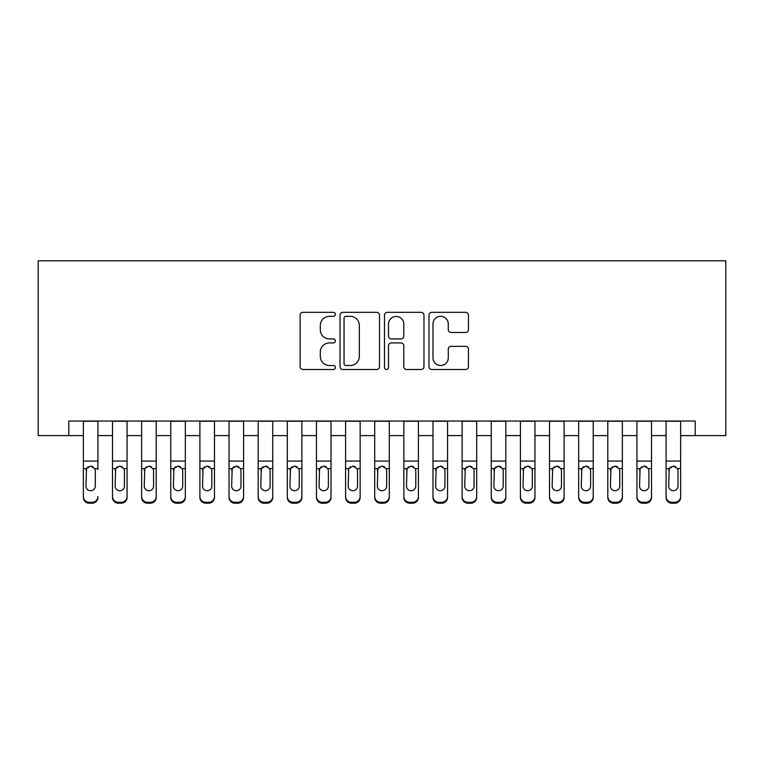 <?xml version="1.0" encoding="UTF-8"?>
<svg xmlns="http://www.w3.org/2000/svg" width="764" height="764" viewBox="0 0 764 764"><rect width="100%" height="100%" fill="white"/><g stroke="black" fill="none" stroke-linecap="round" stroke-linejoin="round"><path stroke-width="1.15" d="M335.386 314.319A2.006 2.006 0 0 0 333.381 312.323L302.993 312.323A2.855 2.855 0 0 0 300.137 315.179L300.137 366.653A2.855 2.855 0 0 0 302.993 369.518L333.381 369.518A2.006 2.006 0 0 0 335.386 367.513A2.006 2.006 0 0 0 333.381 365.517L329.446 365.517A9.149 9.149 0 0 1 320.297 356.358L320.297 352.07A9.149 9.149 0 0 1 329.446 342.921L333.381 342.921A2.006 2.006 0 0 0 335.386 340.916A2.006 2.006 0 0 0 333.381 338.92L329.446 338.92A9.149 9.149 0 0 1 320.297 329.762L320.297 325.474A9.149 9.149 0 0 1 329.446 316.325L333.381 316.325A2.006 2.006 0 0 0 335.386 314.319M465.582 332.483A2.855 2.855 0 0 0 468.437 329.618L468.437 315.179A2.855 2.855 0 0 0 465.582 312.323L431.832 312.323A2.855 2.855 0 0 0 428.976 315.179L428.976 366.653A2.855 2.855 0 0 0 431.832 369.518L465.582 369.518A2.855 2.855 0 0 0 468.437 366.653L468.437 349.215A2.855 2.855 0 0 0 465.582 346.35L451.132 346.35A2.855 2.855 0 0 0 448.277 349.215L448.277 357.867A7.65 7.65 0 0 1 440.627 365.517A7.65 7.65 0 0 1 432.978 357.867L432.978 323.974A7.65 7.65 0 0 1 440.627 316.325A7.65 7.65 0 0 1 448.277 323.974L448.277 329.618A2.855 2.855 0 0 0 451.132 332.483L465.582 332.483M68.789 435.614L68.789 421.04L695.211 421.04L695.211 435.614L725.8 435.614L725.8 260.791L38.2 260.791L38.2 435.614L83.362 435.614M379.498 315.179A2.855 2.855 0 0 0 376.642 312.323L342.893 312.323A2.855 2.855 0 0 0 340.028 315.179L340.028 366.653A2.855 2.855 0 0 0 342.893 369.518L376.642 369.518A2.855 2.855 0 0 0 379.498 366.653L379.498 315.179M387.358 312.323L421.107 312.323A2.855 2.855 0 0 1 423.972 315.179L423.972 366.653A2.855 2.855 0 0 1 421.107 369.518L406.668 369.518A2.855 2.855 0 0 1 403.803 366.653L403.803 345.777A2.855 2.855 0 0 0 400.947 342.921L391.369 342.921A2.855 2.855 0 0 0 388.504 345.777L388.504 367.513A2.006 2.006 0 0 1 386.508 369.518A2.006 2.006 0 0 1 384.502 367.513L384.502 315.179A2.855 2.855 0 0 1 387.358 312.323M97.926 435.614L112.499 435.614M127.063 435.614L141.636 435.614M156.2 435.614L170.764 435.614M185.337 435.614L199.901 435.614M214.474 435.614L229.038 435.614M243.601 435.614L258.175 435.614M272.738 435.614L287.312 435.614M301.875 435.614L316.449 435.614M331.013 435.614L345.576 435.614M360.15 435.614L374.713 435.614M389.287 435.614L403.85 435.614M418.424 435.614L432.987 435.614M447.551 435.614L462.124 435.614M476.688 435.614L491.262 435.614M505.825 435.614L520.399 435.614M534.962 435.614L549.526 435.614M564.099 435.614L578.663 435.614M593.236 435.614L607.8 435.614M622.364 435.614L636.937 435.614M651.501 435.614L666.074 435.614M680.638 435.614L695.211 435.614M346.035 316.325A2.006 2.006 0 0 0 344.039 318.33L344.039 363.511A2.006 2.006 0 0 0 346.035 365.517L350.179 365.517A9.149 9.149 0 0 0 359.338 356.358L359.338 325.474A9.149 9.149 0 0 0 350.179 316.325L346.035 316.325M403.803 324.117A7.65 7.65 0 0 0 396.153 316.468A7.65 7.65 0 0 0 388.504 324.117L388.504 336.055A2.855 2.855 0 0 0 391.369 338.92L400.947 338.92A2.855 2.855 0 0 0 403.803 336.055L403.803 324.117M83.362 469.526L83.362 496.514A5.825 5.778 -0 0 0 89.187 502.292L92.1 502.292A5.825 5.778 -0 0 0 97.926 496.514L97.926 497.421A5.825 5.778 180 0 1 92.1 503.209L92.1 502.292M97.926 469.526L97.926 421.04M95.309 486.105L95.309 470.758L95.309 486.105A4.66 4.622 180 0 1 90.649 490.727A4.66 4.622 180 0 0 95.309 486.105M85.979 487.021L85.979 486.105A4.66 4.622 180 0 0 90.649 490.727M88.213 466.756L86.494 468.609L85.979 470.395M93.074 466.756L90.649 466.069L94.793 468.609L95.309 470.758M83.362 421.04L83.362 497.421A5.825 5.778 180 0 0 89.187 503.209L92.1 503.209M83.362 468.609L86.494 468.609L85.979 486.105M86.494 468.609L90.649 466.069M112.499 469.526L112.499 496.514A5.825 5.778 0 0 0 118.325 502.292L121.237 502.292A5.825 5.778 0 0 0 127.063 496.514L127.063 497.421A5.825 5.778 180 0 1 121.237 503.209L121.237 502.292M124.446 486.105L124.446 470.758L124.446 486.105A4.66 4.622 180 0 1 119.776 490.727A4.66 4.622 180 0 0 124.446 486.105M115.116 487.021L115.116 486.105A4.66 4.622 180 0 0 119.776 490.727M117.35 466.756L115.631 468.609L115.116 470.395M122.211 466.756L119.776 466.069L123.921 468.609L124.446 470.758M141.636 469.526L141.636 496.514A5.825 5.778 0 0 0 147.462 502.292L150.374 502.292A5.825 5.778 0 0 0 156.2 496.514L156.2 497.421A5.825 5.778 180 0 1 150.374 503.209L150.374 502.292M153.574 486.105L153.574 470.758L153.574 486.105A4.66 4.622 180 0 1 148.913 490.727A4.66 4.622 180 0 0 153.574 486.105M144.253 487.021L144.253 486.105A4.66 4.622 180 0 0 148.913 490.727M146.487 466.756L144.768 468.609L144.253 470.395M151.348 466.756L148.913 466.069L153.058 468.609L153.574 470.758M170.764 469.526L170.764 496.514A5.825 5.778 0 0 0 176.599 502.292L179.511 502.292A5.825 5.778 0 0 0 185.337 496.514L185.337 497.421A5.825 5.778 180 0 1 179.511 503.209L179.511 502.292M182.711 486.105L182.711 470.758L182.711 486.105A4.66 4.622 180 0 1 178.05 490.727A4.66 4.622 180 0 0 182.711 486.105M173.39 487.021L173.39 486.105A4.66 4.622 180 0 0 178.05 490.727M175.615 466.756L173.905 468.609L173.39 470.395M180.485 466.756L178.05 466.069L182.195 468.609L182.711 470.758M199.901 469.526L199.901 496.514A5.825 5.778 0 0 0 205.726 502.292L208.639 502.292A5.825 5.778 0 0 0 214.474 496.514L214.474 497.421A5.825 5.778 180 0 1 208.639 503.209L208.639 502.292M211.848 486.105L211.848 470.758L211.848 486.105A4.66 4.622 180 0 1 207.187 490.727A4.66 4.622 180 0 0 211.848 486.105M202.527 487.021L202.527 486.105A4.66 4.622 180 0 0 207.187 490.727M204.752 466.756L203.043 468.609L202.527 470.395M209.623 466.756L207.187 466.069L211.332 468.609L211.848 470.758M127.063 421.04L127.063 497.421M112.499 421.04L112.499 497.421A5.825 5.778 180 0 0 118.325 503.209L121.237 503.209M112.499 468.609L115.631 468.609L115.116 486.105M115.631 468.609L119.776 466.069M156.2 421.04L156.2 497.421M141.636 421.04L141.636 497.421A5.825 5.778 180 0 0 147.462 503.209L150.374 503.209M141.636 468.609L144.768 468.609L144.253 486.105M144.768 468.609L148.913 466.069M185.337 421.04L185.337 497.421M170.764 421.04L170.764 497.421A5.825 5.778 180 0 0 176.599 503.209L179.511 503.209M170.764 468.609L173.905 468.609L173.39 486.105M173.905 468.609L178.05 466.069M214.474 421.04L214.474 497.421M199.901 421.04L199.901 497.421A5.825 5.778 180 0 0 205.726 503.209L208.639 503.209M199.901 468.609L203.043 468.609L202.527 486.105M203.043 468.609L207.187 466.069M229.038 469.526L229.038 496.514A5.825 5.778 0 0 0 234.863 502.292L237.776 502.292A5.825 5.778 0 0 0 243.601 496.514L243.601 497.421A5.825 5.778 180 0 1 237.776 503.209L237.776 502.292M240.985 486.105L240.985 470.758L240.985 486.105A4.66 4.622 180 0 1 236.324 490.727A4.66 4.622 180 0 0 240.985 486.105M231.664 487.021L231.664 486.105A4.66 4.622 180 0 0 236.324 490.727M233.889 466.756L232.18 468.609L231.664 470.395M238.75 466.756L236.324 466.069L240.469 468.609L240.985 470.758M243.601 421.04L243.601 497.421M229.038 421.04L229.038 497.421A5.825 5.778 180 0 0 234.863 503.209L237.776 503.209M229.038 468.609L232.18 468.609L231.664 486.105M232.18 468.609L236.324 466.069M258.175 469.526L258.175 496.514A5.825 5.778 0 0 0 264 502.292L266.913 502.292A5.825 5.778 0 0 0 272.738 496.514L272.738 497.421A5.825 5.778 180 0 1 266.913 503.209L266.913 502.292M270.122 486.105L270.122 470.758L270.122 486.105A4.66 4.622 180 0 1 265.461 490.727A4.66 4.622 180 0 0 270.122 486.105M260.791 487.021L260.791 486.105A4.66 4.622 180 0 0 265.461 490.727M263.026 466.756L261.317 468.609L260.791 470.395M267.887 466.756L265.461 466.069L269.606 468.609L270.122 470.758M272.738 421.04L272.738 497.421M258.175 421.04L258.175 497.421A5.825 5.778 180 0 0 264 503.209L266.913 503.209M258.175 468.609L261.317 468.609L260.791 486.105M261.317 468.609L265.461 466.069M287.312 469.526L287.312 496.514A5.825 5.778 0 0 0 293.137 502.292L296.05 502.292A5.825 5.778 0 0 0 301.875 496.514L301.875 497.421A5.825 5.778 180 0 1 296.05 503.209L296.05 502.292M299.259 486.105L299.259 470.758L299.259 486.105A4.66 4.622 180 0 1 294.589 490.727A4.66 4.622 180 0 0 299.259 486.105M289.928 487.021L289.928 486.105A4.66 4.622 180 0 0 294.589 490.727M292.163 466.756L290.444 468.609L289.928 470.395M297.024 466.756L294.589 466.069L298.743 468.609L299.259 470.758M301.875 421.04L301.875 497.421M287.312 421.04L287.312 497.421A5.825 5.778 180 0 0 293.137 503.209L296.05 503.209M287.312 468.609L290.444 468.609L289.928 486.105M290.444 468.609L294.589 466.069M316.449 469.526L316.449 496.514A5.825 5.778 0 0 0 322.274 502.292L325.187 502.292A5.825 5.778 0 0 0 331.013 496.514L331.013 497.421A5.825 5.778 180 0 1 325.187 503.209L325.187 502.292M328.386 486.105L328.386 470.758L328.386 486.105A4.66 4.622 180 0 1 323.726 490.727A4.66 4.622 180 0 0 328.386 486.105M319.065 487.021L319.065 486.105A4.66 4.622 180 0 0 323.726 490.727M321.3 466.756L319.581 468.609L319.065 470.395M326.161 466.756L323.726 466.069L327.871 468.609L328.386 470.758M331.013 421.04L331.013 497.421M316.449 421.04L316.449 497.421A5.825 5.778 180 0 0 322.274 503.209L325.187 503.209M316.449 468.609L319.581 468.609L319.065 486.105M319.581 468.609L323.726 466.069M345.576 469.526L345.576 496.514A5.825 5.778 0 0 0 351.411 502.292L354.324 502.292A5.825 5.778 0 0 0 360.15 496.514L360.15 497.421A5.825 5.778 180 0 1 354.324 503.209L354.324 502.292M357.523 486.105L357.523 470.758L357.523 486.105A4.66 4.622 180 0 1 352.863 490.727A4.66 4.622 180 0 0 357.523 486.105M348.203 487.021L348.203 486.105A4.66 4.622 180 0 0 352.863 490.727M350.428 466.756L348.718 468.609L348.203 470.395M355.298 466.756L352.863 466.069L357.008 468.609L357.523 470.758M360.15 421.04L360.15 497.421M345.576 421.04L345.576 497.421A5.825 5.778 180 0 0 351.411 503.209L354.324 503.209M345.576 468.609L348.718 468.609L348.203 486.105M348.718 468.609L352.863 466.069M374.713 469.526L374.713 496.514A5.825 5.778 0 0 0 380.539 502.292L383.461 502.292A5.825 5.778 0 0 0 389.287 496.514L389.287 497.421A5.825 5.778 180 0 1 383.461 503.209L383.461 502.292M386.66 486.105L386.66 470.758L386.66 486.105A4.66 4.622 180 0 1 382 490.727A4.66 4.622 180 0 0 386.66 486.105M377.34 487.021L377.34 486.105A4.66 4.622 180 0 0 382 490.727M379.565 466.756L377.855 468.609L377.34 470.395M384.435 466.756L382 466.069L386.145 468.609L386.66 470.758M389.287 421.04L389.287 497.421M374.713 421.04L374.713 497.421A5.825 5.778 180 0 0 380.539 503.209L383.461 503.209M374.713 468.609L377.855 468.609L377.34 486.105M377.855 468.609L382 466.069M403.85 469.526L403.85 496.514A5.825 5.778 0 0 0 409.676 502.292L412.589 502.292A5.825 5.778 0 0 0 418.424 496.514L418.424 497.421A5.825 5.778 180 0 1 412.589 503.209L412.589 502.292M415.797 486.105L415.797 470.758L415.797 486.105A4.66 4.622 180 0 1 411.137 490.727A4.66 4.622 180 0 0 415.797 486.105M406.477 487.021L406.477 486.105A4.66 4.622 180 0 0 411.137 490.727M408.702 466.756L406.992 468.609L406.477 470.395M413.572 466.756L411.137 466.069L415.282 468.609L415.797 470.758M418.424 421.04L418.424 497.421M403.85 421.04L403.85 497.421A5.825 5.778 180 0 0 409.676 503.209L412.589 503.209M403.85 468.609L406.992 468.609L406.477 486.105M406.992 468.609L411.137 466.069M432.987 469.526L432.987 496.514A5.825 5.778 0 0 0 438.813 502.292L441.726 502.292A5.825 5.778 0 0 0 447.551 496.514L447.551 497.421A5.825 5.778 180 0 1 441.726 503.209L441.726 502.292M444.934 486.105L444.934 470.758L444.934 486.105A4.66 4.622 180 0 1 440.274 490.727A4.66 4.622 180 0 0 444.934 486.105M435.614 487.021L435.614 486.105A4.66 4.622 180 0 0 440.274 490.727M437.839 466.756L436.129 468.609L435.614 470.395M442.7 466.756L440.274 466.069L444.419 468.609L444.934 470.758M447.551 421.04L447.551 497.421M432.987 421.04L432.987 497.421A5.825 5.778 180 0 0 438.813 503.209L441.726 503.209M432.987 468.609L436.129 468.609L435.614 486.105M436.129 468.609L440.274 466.069M462.124 469.526L462.124 496.514A5.825 5.778 0 0 0 467.95 502.292L470.863 502.292A5.825 5.778 0 0 0 476.688 496.514L476.688 497.421A5.825 5.778 180 0 1 470.863 503.209L470.863 502.292M474.072 486.105L474.072 470.758L474.072 486.105A4.66 4.622 180 0 1 469.411 490.727A4.66 4.622 180 0 0 474.072 486.105M464.741 487.021L464.741 486.105A4.66 4.622 180 0 0 469.411 490.727M466.976 466.756L465.257 468.609L464.741 470.395M471.837 466.756L469.411 466.069L473.556 468.609L474.072 470.758M476.688 421.04L476.688 497.421M462.124 421.04L462.124 497.421A5.825 5.778 180 0 0 467.95 503.209L470.863 503.209M462.124 468.609L465.257 468.609L464.741 486.105M465.257 468.609L469.411 466.069M491.262 469.526L491.262 496.514A5.825 5.778 0 0 0 497.087 502.292L500 502.292A5.825 5.778 0 0 0 505.825 496.514L505.825 497.421A5.825 5.778 180 0 1 500 503.209L500 502.292M503.209 486.105L503.209 470.758L503.209 486.105A4.66 4.622 180 0 1 498.539 490.727A4.66 4.622 180 0 0 503.209 486.105M493.878 487.021L493.878 486.105A4.66 4.622 180 0 0 498.539 490.727M496.113 466.756L494.394 468.609L493.878 470.395M500.974 466.756L498.539 466.069L502.683 468.609L503.209 470.758M505.825 421.04L505.825 497.421M491.262 421.04L491.262 497.421A5.825 5.778 180 0 0 497.087 503.209L500 503.209M491.262 468.609L494.394 468.609L493.878 486.105M494.394 468.609L498.539 466.069M520.399 469.526L520.399 496.514A5.825 5.778 0 0 0 526.224 502.292L529.137 502.292A5.825 5.778 0 0 0 534.962 496.514L534.962 497.421A5.825 5.778 180 0 1 529.137 503.209L529.137 502.292M532.336 486.105L532.336 470.758L532.336 486.105A4.66 4.622 180 0 1 527.676 490.727A4.66 4.622 180 0 0 532.336 486.105M523.015 487.021L523.015 486.105A4.66 4.622 180 0 0 527.676 490.727M525.25 466.756L523.531 468.609L523.015 470.395M530.111 466.756L527.676 466.069L531.82 468.609L532.336 470.758M534.962 421.04L534.962 497.421M520.399 421.04L520.399 497.421A5.825 5.778 180 0 0 526.224 503.209L529.137 503.209M520.399 468.609L523.531 468.609L523.015 486.105M523.531 468.609L527.676 466.069M549.526 469.526L549.526 496.514A5.825 5.778 0 0 0 555.361 502.292L558.274 502.292A5.825 5.778 0 0 0 564.099 496.514L564.099 497.421A5.825 5.778 180 0 1 558.274 503.209L558.274 502.292M561.473 486.105L561.473 470.758L561.473 486.105A4.66 4.622 180 0 1 556.813 490.727A4.66 4.622 180 0 0 561.473 486.105M552.152 487.021L552.152 486.105A4.66 4.622 180 0 0 556.813 490.727M554.377 466.756L552.668 468.609L552.152 470.395M559.248 466.756L556.813 466.069L560.957 468.609L561.473 470.758M564.099 421.04L564.099 497.421M549.526 421.04L549.526 497.421A5.825 5.778 180 0 0 555.361 503.209L558.274 503.209M549.526 468.609L552.668 468.609L552.152 486.105M552.668 468.609L556.813 466.069M578.663 469.526L578.663 496.514A5.825 5.778 0 0 0 584.489 502.292L587.401 502.292A5.825 5.778 0 0 0 593.236 496.514L593.236 497.421A5.825 5.778 180 0 1 587.401 503.209L587.401 502.292M590.61 486.105L590.61 470.758L590.61 486.105A4.66 4.622 180 0 1 585.95 490.727A4.66 4.622 180 0 0 590.61 486.105M581.289 487.021L581.289 486.105A4.66 4.622 180 0 0 585.95 490.727M583.515 466.756L581.805 468.609L581.289 470.395M588.385 466.756L585.95 466.069L590.094 468.609L590.61 470.758M593.236 421.04L593.236 497.421M578.663 421.04L578.663 497.421A5.825 5.778 180 0 0 584.489 503.209L587.401 503.209M578.663 468.609L581.805 468.609L581.289 486.105M581.805 468.609L585.95 466.069M607.8 469.526L607.8 496.514A5.825 5.778 0 0 0 613.626 502.292L616.538 502.292A5.825 5.778 0 0 0 622.364 496.514L622.364 497.421A5.825 5.778 180 0 1 616.538 503.209L616.538 502.292M619.747 486.105L619.747 470.758L619.747 486.105A4.66 4.622 180 0 1 615.087 490.727A4.66 4.622 180 0 0 619.747 486.105M610.426 487.021L610.426 486.105A4.66 4.622 180 0 0 615.087 490.727M612.652 466.756L610.942 468.609L610.426 470.395M617.513 466.756L615.087 466.069L619.232 468.609L619.747 470.758M622.364 421.04L622.364 497.421M607.8 421.04L607.8 497.421A5.825 5.778 180 0 0 613.626 503.209L616.538 503.209M607.8 468.609L610.942 468.609L610.426 486.105M610.942 468.609L615.087 466.069M636.937 469.526L636.937 496.514A5.825 5.778 0 0 0 642.763 502.292L645.675 502.292A5.825 5.778 0 0 0 651.501 496.514L651.501 497.421A5.825 5.778 180 0 1 645.675 503.209L645.675 502.292M648.884 486.105L648.884 470.758L648.884 486.105A4.66 4.622 180 0 1 644.224 490.727A4.66 4.622 180 0 0 648.884 486.105M639.554 487.021L639.554 486.105A4.66 4.622 180 0 0 644.224 490.727M641.789 466.756L640.079 468.609L639.554 470.395M646.65 466.756L644.224 466.069L648.369 468.609L648.884 470.758M651.501 421.04L651.501 497.421M636.937 421.04L636.937 497.421A5.825 5.778 180 0 0 642.763 503.209L645.675 503.209M636.937 468.609L640.079 468.609L639.554 486.105M640.079 468.609L644.224 466.069M666.074 469.526L666.074 496.514A5.825 5.778 0 0 0 671.9 502.292L674.813 502.292A5.825 5.778 0 0 0 680.638 496.514L680.638 497.421A5.825 5.778 180 0 1 674.813 503.209L674.813 502.292M678.021 486.105L678.021 470.758L678.021 486.105A4.66 4.622 180 0 1 673.351 490.727A4.66 4.622 180 0 0 678.021 486.105M668.691 487.021L668.691 486.105A4.66 4.622 180 0 0 673.351 490.727M670.926 466.756L669.207 468.609L668.691 470.395M675.787 466.756L673.351 466.069L677.506 468.609L678.021 470.758M680.638 421.04L680.638 497.421M666.074 421.04L666.074 497.421A5.825 5.778 180 0 0 671.9 503.209L674.813 503.209M666.074 468.609L669.207 468.609L668.691 486.105M669.207 468.609L673.351 466.069M94.793 468.609L97.926 468.609M83.362 461.074L97.926 461.074M83.362 421.25L97.926 421.25M89.187 502.292L89.187 503.209M123.921 468.609L127.063 468.609M112.499 461.074L127.063 461.074M112.499 421.25L127.063 421.25M118.325 502.292L118.325 503.209M153.058 468.609L156.2 468.609M141.636 461.074L156.2 461.074M141.636 421.25L156.2 421.25M147.462 502.292L147.462 503.209M182.195 468.609L185.337 468.609M170.764 461.074L185.337 461.074M170.764 421.25L185.337 421.25M176.599 502.292L176.599 503.209M211.332 468.609L214.474 468.609M199.901 461.074L214.474 461.074M199.901 421.25L214.474 421.25M205.726 502.292L205.726 503.209M240.469 468.609L243.601 468.609M229.038 461.074L243.601 461.074M229.038 421.25L243.601 421.25M234.863 502.292L234.863 503.209M269.606 468.609L272.738 468.609M258.175 461.074L272.738 461.074M258.175 421.25L272.738 421.25M264 502.292L264 503.209M298.743 468.609L301.875 468.609M287.312 461.074L301.875 461.074M287.312 421.25L301.875 421.25M293.137 502.292L293.137 503.209M327.871 468.609L331.013 468.609M316.449 461.074L331.013 461.074M316.449 421.25L331.013 421.25M322.274 502.292L322.274 503.209M357.008 468.609L360.15 468.609M345.576 461.074L360.15 461.074M345.576 421.25L360.15 421.25M351.411 502.292L351.411 503.209M386.145 468.609L389.287 468.609M374.713 461.074L389.287 461.074M374.713 421.25L389.287 421.25M380.539 502.292L380.539 503.209M415.282 468.609L418.424 468.609M403.85 461.074L418.424 461.074M403.85 421.25L418.424 421.25M409.676 502.292L409.676 503.209M444.419 468.609L447.551 468.609M432.987 461.074L447.551 461.074M432.987 421.25L447.551 421.25M438.813 502.292L438.813 503.209M473.556 468.609L476.688 468.609M462.124 461.074L476.688 461.074M462.124 421.25L476.688 421.25M467.95 502.292L467.95 503.209M502.683 468.609L505.825 468.609M491.262 461.074L505.825 461.074M491.262 421.25L505.825 421.25M497.087 502.292L497.087 503.209M531.82 468.609L534.962 468.609M520.399 461.074L534.962 461.074M520.399 421.25L534.962 421.25M526.224 502.292L526.224 503.209M560.957 468.609L564.099 468.609M549.526 461.074L564.099 461.074M549.526 421.25L564.099 421.25M555.361 502.292L555.361 503.209M590.094 468.609L593.236 468.609M578.663 461.074L593.236 461.074M578.663 421.25L593.236 421.25M584.489 502.292L584.489 503.209M619.232 468.609L622.364 468.609M607.8 461.074L622.364 461.074M607.8 421.25L622.364 421.25M613.626 502.292L613.626 503.209M648.369 468.609L651.501 468.609M636.937 461.074L651.501 461.074M636.937 421.25L651.501 421.25M642.763 502.292L642.763 503.209M677.506 468.609L680.638 468.609M666.074 461.074L680.638 461.074M666.074 421.25L680.638 421.25M671.9 502.292L671.9 503.209"/></g></svg>
